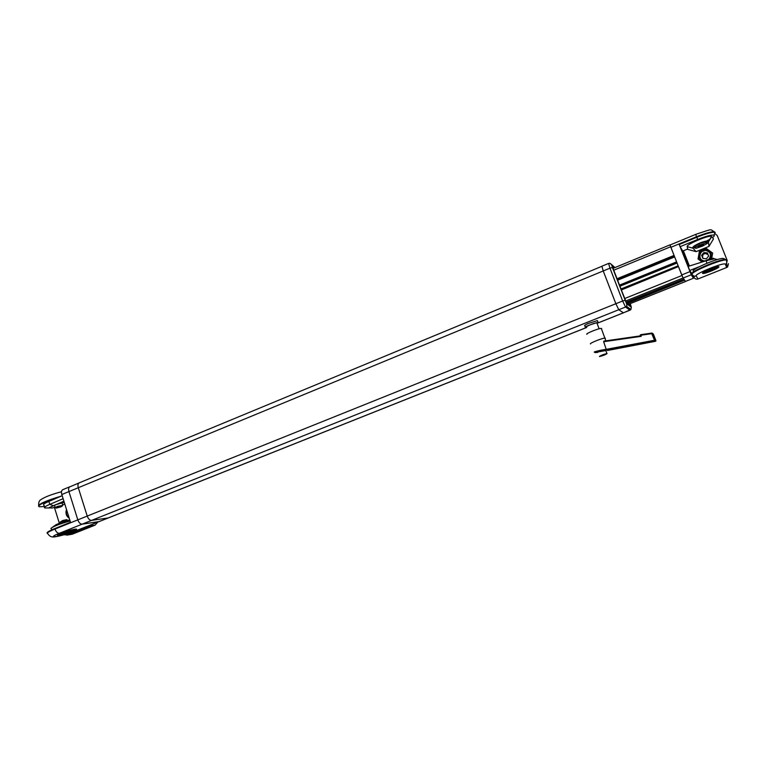 <?xml version="1.0" encoding="UTF-8"?>
<svg xmlns="http://www.w3.org/2000/svg" width="767" height="767" viewBox="0 0 767 767"><rect width="100%" height="100%" fill="white"/><g stroke="black" fill="none" stroke-linecap="round" stroke-linejoin="round"><path stroke-width="1.15" d="M602.009 266.254L79.241 482.855C77.927 483.565 77.611 485.185 78.292 487.726L87.227 516.086C88.31 518.933 89.749 520.381 91.541 520.419L108.368 517.907L91.541 520.419C89.749 520.381 88.31 518.933 87.227 516.086L78.292 487.726C77.611 485.185 77.927 483.565 79.241 482.855L79.663 482.759M586.429 327.528L98.761 521.685L82.155 524.168L59.347 533.286C43.949 539.364 62.137 536.392 76.364 530.611L99.144 521.579L82.155 524.168C80.334 524.139 78.896 522.711 77.822 519.863L68.934 491.589C68.263 489.058 68.599 487.438 69.922 486.719C68.599 487.438 68.263 489.058 68.934 491.589L603.236 270.952L615.863 303.722L618.768 309.734L623.466 312.831M614.146 267.904L612.382 266.331L612.795 267.75L625.45 300.482L626.313 302.303L630.714 305.592L630.129 303.674M608.586 263.436L601.903 266.207L603.236 270.952L615.863 303.722L618.768 309.734L623.446 312.84L597.982 322.974M601.903 266.207L603.236 270.952L609.966 268.172L608.605 263.426C610.427 262.851 611.702 264.203 612.43 267.491L626.946 303.943L631.337 307.193L630.253 303.627M707.605 253.417L705.889 253.215L703.013 254.376L702.495 257.3L703.368 258.46M711.335 258.393L711.038 253.656M708.66 256.082L706.388 258.815L702.879 258.402L701.642 255.267L703.914 252.535L707.423 252.937L708.66 256.082M699.849 254.951C699.015 257.971 699.945 260.272 702.63 261.854M702.936 258.412L701.642 255.267M701.882 255.737L703.914 252.535M708.075 254.596L704.144 253.005M708.43 256.36L708.392 255.392M66.604 519.69L62.616 520.515L59.96 522.279M67.4 520.199L62.654 521.129L59.816 522.538M59.404 534.014L68.762 531.972L74.294 529.278M67.64 531.186L69.586 530.802L68.838 531.349L64.188 532.662L67.64 531.186M65.991 531.752L66.144 532.269M586.496 327.068C585.154 326.694 595.01 322.629 596.841 322.811L596.994 323.195M599.411 356.521C600.81 355.428 603.322 354.421 606.937 353.52L607.1 353.529C605.662 354.632 603.15 355.639 599.564 356.53L599.411 356.521M605.94 350.509L597.685 352.005M605.384 338.333L605 338.084C602.478 337.95 588.682 343.539 590.542 343.942M601.692 328.659L601.299 328.41C598.759 328.199 584.991 333.837 586.87 334.307M594.387 352.197C592.805 351.986 601.817 349.838 606.218 349.359L654.5 340.251L651.749 333.664L640.8 335.237L641.222 336.339L603.658 341.718L606.218 349.359M603.658 341.718L603.897 341.114L640.445 335.869L641.222 336.339M655.89 340.548L655.421 341.305L654.654 340.836L606.141 350.049C599.516 350.711 590.12 353.357 597.829 352.379L595.403 352.561M640.752 334.671L640.292 335.467L640.761 334.661L651.988 333.06L653.331 334.028L652.017 333.051L655.085 340.049L654.654 340.836L655.114 340.04L655.833 341.142L607.445 350.49M640.32 334.843L651.998 333.051L651.749 333.664M653.331 334.028L655.881 340.51M606.141 350.049L606.237 349.426M601.635 355.763L605.153 354.402L601.558 355.552M713.943 258.863L713.732 258.326L711.038 258.402L702.975 261.739M711.402 259.313L711.038 258.402M55.119 507.198L52.108 508.022L49.356 507.61L55.857 504.648L64.265 502.356L55.809 504.638L50.469 507.073L63.901 501.187M64.764 503.929L62.616 504.907L64.802 504.072M597.57 321.066L597.388 320.587L587.877 323.636C584.962 325.007 583.965 325.764 584.876 325.908L585.346 327.145M597.292 323.425L598.049 322.303L588.529 325.352C585.614 326.723 584.617 327.48 585.528 327.614M683.809 279.063L626.208 302.16L683.809 279.063L683.052 277.98L625.661 301.019M621.375 289.955L678.459 266.561M678.546 266.791L683.052 277.98M627.674 303.32L684.663 280.147M684.797 280.454L685.525 281.489L628.825 304.173M712.457 237.617C714.202 236.341 714.719 235.517 714 235.153C711.632 234.654 706.196 236.092 697.682 239.467L680.137 246.677L679.226 244.51L696.791 237.281L696.57 236.725L670.866 247.31L669.984 244.874L613.034 268.364M617.042 278.737L674.059 255.411L669.984 244.874M674.059 255.411L617.167 279.044M676.858 262.496L619.746 285.717M684.212 279.629L626.783 302.649M674.222 255.833L617.195 279.14M74.715 529.201L76.269 529.345L69.634 532.231L76.508 529.115M72.692 531.397C76.01 530.045 77.218 529.278 76.316 529.077C73.162 529.268 68.177 530.639 61.35 533.18C58.062 534.532 56.863 535.299 57.755 535.491C60.938 535.289 65.914 533.928 72.692 531.397M49.836 507.965L44.85 507.946C43.537 507.524 45.186 506.335 49.807 504.389L53.374 505.683M55.128 507.217L53.738 507.601L55.138 507.275M51.619 507.946L49.73 507.735L51.466 507.994M49.328 507.514L50.469 507.073M60.142 534.225L60.353 534.887L58.052 534.724M69.471 531.723L69.634 532.231L60.353 534.887L69.634 532.231M64.764 503.957L62.626 504.926M44.601 507.15L43.94 505.022C42.626 504.59 44.275 503.392 48.887 501.426L49.807 504.389L63.115 498.684M47.228 533.132C46.413 532.499 48.944 530.985 54.821 528.568L70.506 522.269L61.811 494.523C61.149 492.002 61.485 490.381 62.827 489.662L69.826 486.757M54.821 528.568L54.965 529.038L77.822 519.863L68.934 491.589L61.811 494.523M70.343 486.623L79.145 482.894M77.822 519.863C78.896 522.711 80.334 524.139 82.155 524.168L625.527 307.03L622.651 300.99L77.822 519.863M48.887 501.426L62.185 495.722M57.487 535.174L60.353 534.887M699.59 266.59L689.638 270.521L688.191 266.389L706.11 260.761L714.604 258.805L715.755 259.121M706.004 260.79L707.021 263.234M689.638 270.521L691.93 273.608M688.45 266.312L683.215 253.618L688.392 266.331M679.226 244.51L691.278 274.768L693.483 278.248L691.748 273.685M688.795 266.207L682.793 251.039M680.137 246.677L682.745 251.058L687.721 249.016M670.866 247.31L681.758 274.931L689.945 271.633M691.278 274.768L683.1 278.047L685.477 281.422L693.464 278.229L685.477 281.422M683.1 278.047L681.758 274.931M695.688 234.414L670.061 244.989M706.311 241.154L710.156 239.093M697.682 239.467L696.791 237.281C705.285 233.887 711.201 232.209 714.537 232.267L715.208 232.42L714.221 234.654M702.524 273.349L702.956 273.493C705.535 273.781 719.782 267.798 718.89 266.791L718.449 266.638C715.822 266.35 701.422 272.429 702.524 273.349M702.553 273.129L702.821 273.167C705.189 273.435 718.2 268.134 718.727 266.676M708.487 241.902L708.459 241.643C707.577 238.949 690.31 246.399 693.013 248.201L687.213 246.658C685.276 244.807 709.552 234.587 711.498 236.457L713.502 238.901L708.957 246.418L708.487 241.902L711.651 236.639M687.213 246.658L687.807 249.419L696.139 251.643L693.032 248.22M716.397 266.964L717.691 267.271L712.294 270.137L705.199 272.601L703.569 272.266M704.931 271.94L705.199 272.601M708.957 246.418L696.139 251.643M711.718 258.383L712.639 253.091L706.608 248.623L699.331 251.595L698.056 258.997L702.102 262.017M683.378 250.799L689.389 266.015M726.857 259.591L717.212 235.498L715.122 233.791M698.028 278.958L726.646 267.52L725.39 264.27C725.151 261.537 693.943 274.078 696.177 275.976L698.028 278.958C696.244 279.476 694.95 278.967 694.135 277.405L692.783 275.315M728.458 263.666L727.653 266.887L726.646 267.52M693.215 271.202C691.038 269.572 716.071 258.661 722.687 258.393L724.259 258.709M727.231 260.31L725.256 259.428C717.807 259.745 689.495 272.064 691.978 273.848M707.279 243.024L707.864 242.64L705.717 241.528L698.804 243.801L693.493 247.118L694.403 247.655M703.128 245.776L702.284 246.188M695.765 248.22L695.046 248.019M712.581 253.426L706.877 249.208L705.247 249.879M701.124 251.557L699.629 252.161L698.401 259.256M699.629 252.161L699.331 251.595M706.877 249.208L706.608 248.623M70.104 520.994C59.663 523.919 53.268 526.392 50.89 528.415M69.807 520.045L61.571 522.298L55.425 525.002M66.307 514.59L66.681 515.51M64.16 534.743L67.295 535.011L90.333 525.846L92.145 524.369M54.419 507.447L59.299 523.104M44.4 506.508L39.184 506.786C37.391 505.319 43.546 502.28 57.64 497.668M67.295 535.011L72.251 534.216L95.166 525.107L90.333 525.846M97.649 522.174L95.166 525.107M72.251 534.216L66.911 535.136M69.768 519.94L67.688 520.457M61.437 522.356L58.896 523.305M60.574 506.987L56.24 508.09L57.765 507.064L62.319 505.99L60.574 506.987M55.262 507.668L57.266 506.431L62.626 505.434M700.146 246.408L698.104 246.84L703.54 244.347C704.183 244.587 703.051 245.267 700.146 246.408M698.804 243.801L700.338 243.273L698.804 243.801L699.312 245.133L705.813 242.871L707.414 243.36L702.572 246.082L696.139 248.326L694.48 247.856L699.312 245.133M705.467 241.605L706.829 242.027L705.467 241.605M694.049 246.763L694.48 247.856M705.324 241.653L705.813 242.871M706.906 242.075L707.414 243.36M698.756 246.648C698.996 245.948 700.463 245.258 703.147 244.577L698.756 246.648M705.88 270.972L705.324 271.997C707.797 271.997 718.411 267.242 715.851 267.271L714.806 267.415M712.543 268.881L708.487 270.396L712.543 268.881M614.942 267.578L611.788 264.72L612.555 267.53M630.071 310.146L598.116 322.878M631.337 307.193L630.915 309.513L629.956 310.194L625.527 307.03L626.514 306.33L626.946 303.943M623.446 312.84L630.915 309.513L626.514 306.33C627.272 305.774 626.802 303.761 625.105 300.29L622.651 300.99L609.966 268.172L612.43 267.491L625.22 300.309M630.311 304.163L629.323 304.557M611.788 264.72L609.707 263.282M703.406 261.48C698.852 259.409 697.96 256.236 700.712 251.96L706.215 249.917C710.875 251.269 712.275 254.174 710.415 258.642M708.948 259.188C711.651 255.018 710.693 252.132 706.052 250.521C699.264 249.486 697.366 260.262 704.24 260.828L704.528 260.847M66.71 510.17L66.393 511.253C66.039 514.005 66.911 516.086 69.001 517.485M66.211 511.004L66.576 509.739M652.621 333.683L655.114 340.04M624.693 298.526L681.978 275.487M678.162 265.804L621.002 288.977L678.162 265.804M619.947 286.244L677.06 263.023M621.088 289.217L678.249 266.044M677.012 262.88L619.889 286.101M683.963 279.274L626.39 302.361M684.595 280.176L627.368 303.09M626.697 302.591L684.164 279.562M613.744 270.205L670.646 246.763M674.596 256.753L617.55 280.06M617.608 280.214L674.653 256.916L617.617 280.214M619.506 285.103L676.609 261.873M617.435 279.744L674.461 256.437M676.676 262.036L619.563 285.257M76.364 530.611L76.662 530.534C67.304 533.985 60.056 536.095 54.936 536.842C51.83 537.437 49.462 536.401 47.832 533.717C46.03 533.305 48.407 531.742 54.965 529.038C56.029 531.867 57.496 533.276 59.347 533.286M586.669 327.48L76.758 530.496M714.786 233.379L714.317 231.72C710.98 231.653 705.065 233.331 696.57 236.725L695.669 234.376C714.585 228.23 709.207 229.295 714.317 231.72L714.537 232.267M696.177 275.976C694.356 276.513 693.032 275.986 692.198 274.404C689.591 272.496 720.549 259.323 726.272 259.965L727.231 260.329L726.416 263.627L727.653 266.887M725.39 264.27L726.416 263.627C726.934 263.608 726.886 262.391 726.272 259.965L726.052 259.409M61.302 496.096C46.451 500.554 38.858 503.89 38.523 506.115M710.405 258.642C712.236 254.174 710.836 251.269 706.215 249.917L700.712 251.96M67.333 520.007L67.486 520.496M66.374 519.585L67.189 519.997M69.222 518.176C66.739 516.622 65.694 514.264 66.077 511.1M66.537 509.604L66.087 511.043M596.841 322.811L599.123 328.784M606.937 353.52L605.748 350.414M605.853 340.836L601.299 328.41M603.888 341.114L640.435 335.869M655.43 341.305L607.426 350.5M597.388 320.587L598.049 322.303M685.545 281.508L628.844 304.192M714.604 258.805L717.337 259.562M714 235.153L715.208 232.42M708.459 241.643L711.498 236.457M694.202 247.166L693.665 247.012M722.687 258.393L725.256 259.428M54.534 525.75L52.607 527.159M51.341 528.799L51.686 529.901M38.686 505.194C38.513 502.327 39.318 500.429 41.102 499.499C44.956 496.92 51.753 494.332 61.513 491.714M56.001 507.965L55.435 507.677M55.195 507.447L54.515 505.261M62.673 505.108L62.012 502.979M62.319 505.99L62.779 505.146"/></g></svg>
